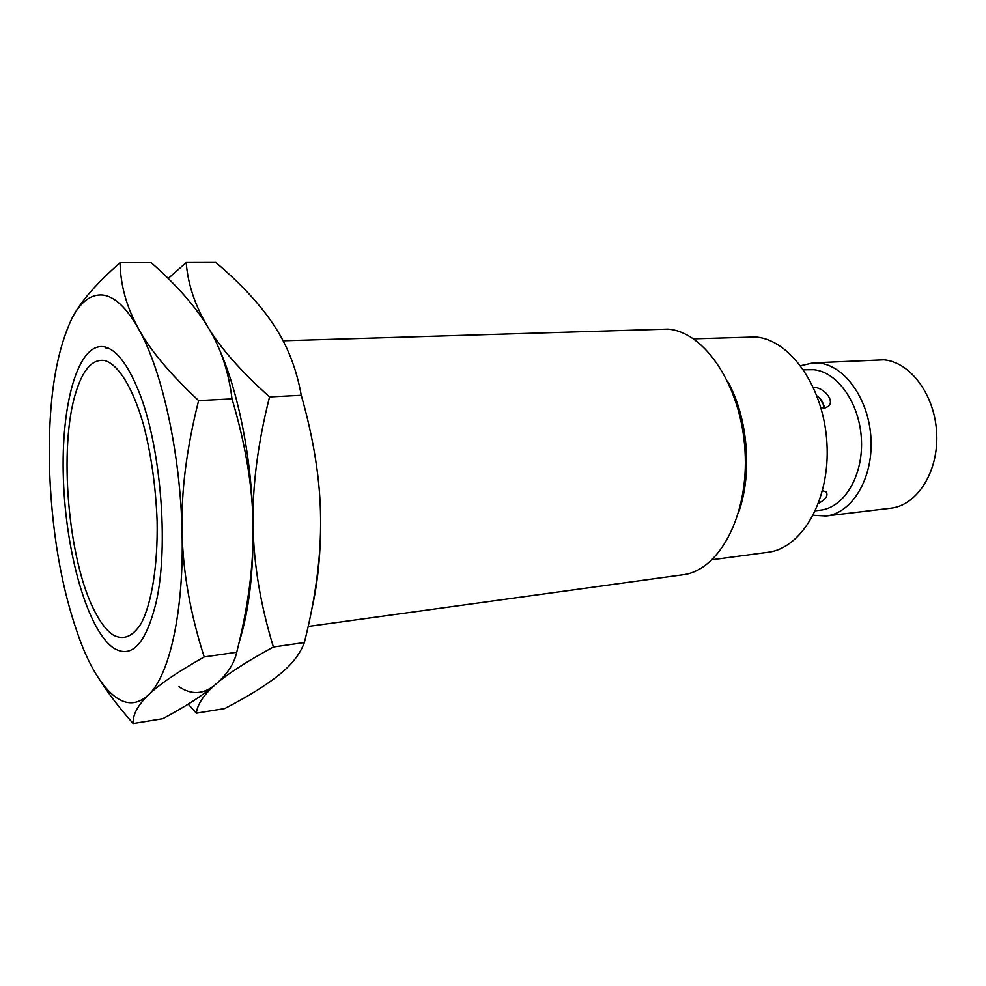 <?xml version="1.0" encoding="UTF-8"?>
<svg xmlns="http://www.w3.org/2000/svg" width="986" height="986" viewBox="0 0 986 986"><rect width="100%" height="100%" fill="white"/><g stroke="black" fill="none" stroke-linecap="round" stroke-linejoin="round"><path stroke-width="1.48" d="M107.462 347.775L106.106 348.489M104.762 360.568C92.709 358.707 83.132 369.146 76.033 391.873C58.371 446.72 67.923 559.826 94.52 610.938C100.35 622.486 106.5 630.461 112.996 634.861C123.275 640.641 132.666 636.833 141.171 623.435C151.758 603.309 157.92 565.286 157.119 520.99C155.751 486.64 151.228 454.583 143.549 424.843C132.9 387.72 118.369 364.487 104.762 360.568M308.187 626.455L682.916 574.764C719.201 570.647 749.064 515.247 745.009 450.688C741.349 386.13 704.756 331.629 667.842 329.102L283.056 340.799M712.249 559.715L767.712 552.333C802 548.487 830.249 499.877 826.958 443.626C824.037 387.362 790.316 339.492 755.486 336.99L693.614 338.839M815.496 510.76L820.229 510.206C843.868 507.815 863.169 476.312 861.444 440.039C859.977 403.767 837.792 372.055 813.807 369.713L803.59 369.799M743.197 491.743L743.925 492.211M813.314 515.259L826.071 515.986C851.867 513.324 872.967 478.962 871.02 439.399C869.356 399.835 844.99 365.424 818.836 363.033L813.142 362.873L800.694 365.732M826.071 515.986L890.703 508.234C916.955 505.498 938.524 472.06 936.7 433.717C935.159 395.386 910.559 362.096 883.949 359.828L813.142 362.873M746.538 469.915L745.231 470.236M744.331 482.992L745.243 484.052M813.45 387.399C824 387.128 835.425 401.228 828.092 406.602L824.358 408.007L820.907 407.6M746.451 471.444L745.157 472.023M744.504 481.217L745.428 482.548M823.433 405.271L823.766 408.019M819.539 397.876L825.356 407.871M822.521 490.745L826.022 491.829C828.523 495.342 826.034 499.199 818.54 503.415M739.032 511.167C752.429 472.627 747.807 417.965 728.149 382.211M188.227 704.127L196.35 713.198C197.348 704.46 203.646 694.957 215.244 684.703C226.57 674.547 245.958 661.988 273.393 646.989C260.477 604.849 253.698 564.251 253.069 525.193C252.12 459.377 238.02 389.236 217.869 346.024C238.02 389.236 252.12 459.377 253.069 525.193C252.305 486.197 257.79 443.453 269.548 396.939C240.806 371.093 220.223 347.75 207.812 326.908L207.799 326.884M178.984 686.7C191.481 695.13 203.56 694.464 215.244 684.703L215.244 684.691C203.584 694.908 186.107 706.235 162.838 718.683L133.159 723.527C132.642 714.838 137.695 705.335 148.331 695.019C158.697 684.826 177.32 672.132 204.201 656.935C190.347 613.81 182.965 572.213 182.065 532.169C180.5 453.449 161.975 369.849 138.459 328.683C126.516 307.681 114.622 296.466 102.803 295.036C91.082 294.038 80.926 301.556 72.323 317.615C55.142 353.321 47.587 405.073 49.657 472.861C52.48 540.574 63.646 599.081 83.169 648.406C92.758 671.404 103.32 687.439 114.844 696.51C126.442 705.323 137.609 704.817 148.331 695.019C169.419 675.878 184.123 611.221 182.065 532.169C181.005 492.187 186.527 448.334 198.63 400.612C170.147 374.039 150.094 350.067 138.459 328.683C126.59 307.151 120.452 285.151 120.082 262.695C96.579 283.339 80.655 301.642 72.323 317.615M120.082 262.695L151.141 262.621C176.26 284.646 195.142 306.067 207.812 326.908C195.154 305.931 187.944 284.473 186.181 262.547L168.212 278.471M186.181 262.547L215.848 262.473C241.188 283.98 260.526 304.896 273.874 325.22C287.382 345.359 296.503 368.715 301.26 395.3C313.905 439.694 320.339 480.774 320.586 518.55C321.091 556.387 315.68 597.713 304.354 642.539C300.163 653.989 291.733 664.761 279.075 674.843C266.565 684.999 248.447 696.239 224.734 708.564L196.35 713.198M311.909 608.633C317.96 582.27 320.857 552.246 320.586 518.55M207.812 326.908C220.654 347.553 228.715 371.549 232.006 398.886C245.563 444.378 252.589 486.48 253.069 525.193C253.599 571.868 249.014 610.691 239.327 641.639C249.014 610.691 253.599 571.868 253.069 525.193C253.833 563.943 248.386 606.304 236.739 652.251C234.237 663.738 227.063 674.547 215.244 684.703M301.26 395.3L269.548 396.939M304.354 642.539L273.393 646.989M104.356 346.838C77.906 341.895 60.688 405.16 63.4 479.011C65.816 552.813 87.36 629.758 113.39 647.901C131.508 659.24 145.718 644.24 155.998 602.902C169.321 546.108 160.632 443.256 137.991 389.495C127.231 363.612 116.015 349.389 104.356 346.838M99.771 679.933C108.287 693.429 119.417 707.973 133.159 723.527M232.006 398.886L198.63 400.612M236.739 652.251L204.201 656.935M744.455 481.735L745.342 483.226M823.606 408.019C823.63 402.793 821.437 398.788 817.037 395.99"/></g></svg>
